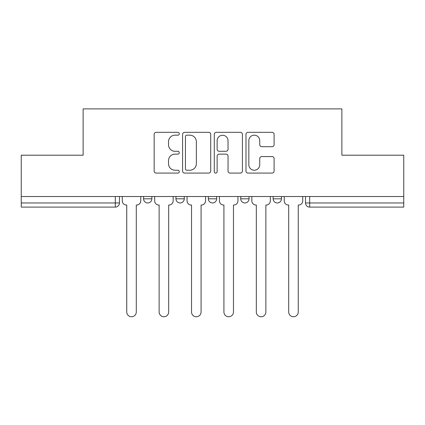 <?xml version="1.0" encoding="UTF-8"?>
<svg xmlns="http://www.w3.org/2000/svg" width="425" height="425" viewBox="0 0 425 425"><rect width="100%" height="100%" fill="white"/><g stroke="black" fill="none" stroke-linecap="round" stroke-linejoin="round"><path stroke-width="0.64" d="M179.276 133.748A1.429 1.429 0 0 0 177.852 132.324L156.193 132.324A2.04 2.04 0 0 0 154.153 134.358L154.153 171.047A2.04 2.04 0 0 0 156.193 173.087L177.852 173.087A1.429 1.429 0 0 0 179.276 171.657A1.429 1.429 0 0 0 177.852 170.234L175.047 170.234A6.524 6.524 0 0 1 168.523 163.71L168.523 160.655A6.524 6.524 0 0 1 175.047 154.132L177.852 154.132A1.429 1.429 0 0 0 179.276 152.702A1.429 1.429 0 0 0 177.852 151.279L175.047 151.279A6.524 6.524 0 0 1 168.523 144.755L168.523 141.695A6.524 6.524 0 0 1 175.047 135.177L177.852 135.177A1.429 1.429 0 0 0 179.276 133.748M273.137 198.804L273.137 196.52L273.137 198.804A4.154 4.154 0 0 0 277.286 202.959A4.154 4.154 0 0 1 273.137 198.804L281.44 198.804A4.154 4.154 0 0 1 277.286 202.959M208.346 196.52L208.346 198.804L216.654 198.804A4.154 4.154 0 0 1 212.5 202.959A4.154 4.154 0 0 1 208.346 198.804L208.346 196.52M175.955 198.804L175.955 196.52L175.955 198.804A4.154 4.154 0 0 0 180.104 202.959A4.154 4.154 0 0 1 175.955 198.804L184.259 198.804A4.154 4.154 0 0 1 180.104 202.959A4.154 4.154 0 0 0 184.259 198.804A4.154 4.154 0 0 1 180.104 202.959M143.56 198.804L143.56 196.52L143.56 198.804A4.154 4.154 0 0 0 147.714 202.959A4.154 4.154 0 0 1 143.56 198.804L151.863 198.804A4.154 4.154 0 0 1 147.714 202.959A4.154 4.154 0 0 0 151.863 198.804A4.154 4.154 0 0 1 147.714 202.959M272.069 146.689A2.04 2.04 0 0 0 274.109 144.654L274.109 134.358A2.04 2.04 0 0 0 272.069 132.324L248.019 132.324A2.04 2.04 0 0 0 245.979 134.358L245.979 171.047A2.04 2.04 0 0 0 248.019 173.087L272.069 173.087A2.04 2.04 0 0 0 274.109 171.047L274.109 158.615A2.04 2.04 0 0 0 272.069 156.575L261.773 156.575A2.04 2.04 0 0 0 259.739 158.615L259.739 164.783A5.451 5.451 0 0 1 254.283 170.234A5.451 5.451 0 0 1 248.832 164.783L248.832 140.627A5.451 5.451 0 0 1 254.283 135.177A5.451 5.451 0 0 1 259.739 140.627L259.739 144.654A2.04 2.04 0 0 0 261.773 146.689L272.069 146.689M21.25 196.52L21.25 155.194L83.13 155.194L83.13 108.89L341.87 108.89L341.87 155.194L403.75 155.194L403.75 196.52L21.25 196.52L21.25 202.959L119.473 202.959L119.473 196.52M210.715 134.358A2.04 2.04 0 0 0 208.68 132.324L184.625 132.324A2.04 2.04 0 0 0 182.591 134.358L182.591 171.047A2.04 2.04 0 0 0 184.625 173.087L208.68 173.087A2.04 2.04 0 0 0 210.715 171.047L210.715 134.358M216.32 132.324L240.375 132.324A2.04 2.04 0 0 1 242.409 134.358L242.409 171.047A2.04 2.04 0 0 1 240.375 173.087L230.079 173.087A2.04 2.04 0 0 1 228.044 171.047L228.044 156.172A2.04 2.04 0 0 0 226.004 154.132L219.178 154.132A2.04 2.04 0 0 0 217.138 156.172L217.138 171.657A1.429 1.429 0 0 1 215.709 173.087A1.429 1.429 0 0 1 214.285 171.657L214.285 134.358A2.04 2.04 0 0 1 216.32 132.324M305.527 196.52L305.527 202.959L403.75 202.959L403.75 207.108L309.682 207.108A4.154 4.154 0 0 1 305.527 202.959M403.75 196.52L403.75 202.959M119.473 202.959A4.154 4.154 0 0 1 115.318 207.108A4.154 4.154 0 0 0 119.473 202.959A4.154 4.154 0 0 1 115.318 207.108L21.25 207.108L21.25 202.959M281.44 196.52L281.44 198.804M249.045 196.52L249.045 198.804A4.154 4.154 0 0 1 244.896 202.959A4.154 4.154 0 0 1 240.741 198.804L249.045 198.804A4.154 4.154 0 0 1 244.896 202.959A4.154 4.154 0 0 0 249.045 198.804L249.045 196.52M240.741 196.52L240.741 198.804M216.654 196.52L216.654 198.804L216.654 196.52M184.259 196.52L184.259 198.804L184.259 196.52M151.863 196.52L151.863 198.804L151.863 196.52M186.867 135.177A1.429 1.429 0 0 0 185.443 136.6L185.443 168.805A1.429 1.429 0 0 0 186.867 170.234L189.826 170.234A6.524 6.524 0 0 0 196.345 163.71L196.345 141.695A6.524 6.524 0 0 0 189.826 135.177L186.867 135.177M228.044 140.728A5.451 5.451 0 0 0 222.588 135.278A5.451 5.451 0 0 0 217.138 140.728L217.138 149.239A2.04 2.04 0 0 0 219.178 151.279L226.004 151.279A2.04 2.04 0 0 0 228.044 149.239L228.044 140.728M122.272 200.882L122.272 196.52L122.272 200.882A4.154 4.154 0 0 0 126.427 205.031L126.74 205.031L126.74 311.977A4.776 4.776 0 0 0 131.516 316.752A4.776 4.776 0 0 0 136.292 311.977L136.292 205.031L136.6 205.031A4.154 4.154 0 0 0 140.755 200.882L140.755 196.52L140.755 200.882M126.427 205.031L126.74 205.031L126.74 311.977M136.292 311.977L136.292 205.031L136.6 205.031M154.668 200.882L154.668 196.52L154.668 200.882A4.154 4.154 0 0 0 158.822 205.031L159.131 205.031L159.131 311.977A4.776 4.776 0 0 0 163.907 316.752A4.776 4.776 0 0 0 168.683 311.977L168.683 205.031L168.996 205.031A4.154 4.154 0 0 0 173.15 200.882L173.15 196.52L173.15 200.882M187.064 200.882L187.064 196.52L187.064 200.882A4.154 4.154 0 0 0 191.213 205.031L191.526 205.031L191.526 311.977A4.776 4.776 0 0 0 196.302 316.752A4.776 4.776 0 0 0 201.078 311.977L201.078 205.031L201.392 205.031A4.154 4.154 0 0 0 205.546 200.882L205.546 196.52L205.546 200.882M158.822 205.031L159.131 205.031L159.131 311.977M168.683 311.977L168.683 205.031L168.996 205.031M191.213 205.031L191.526 205.031L191.526 311.977M201.078 311.977L201.078 205.031L201.392 205.031M219.454 200.882L219.454 196.52L219.454 200.882A4.154 4.154 0 0 0 223.608 205.031L223.922 205.031L223.922 311.977A4.776 4.776 0 0 0 228.698 316.752A4.776 4.776 0 0 0 233.474 311.977L233.474 205.031L233.787 205.031A4.154 4.154 0 0 0 237.936 200.882L237.936 196.52L237.936 200.882M251.85 200.882L251.85 196.52L251.85 200.882A4.154 4.154 0 0 0 256.004 205.031L256.317 205.031L256.317 311.977A4.776 4.776 0 0 0 261.093 316.752A4.776 4.776 0 0 0 265.869 311.977L265.869 205.031L266.178 205.031A4.154 4.154 0 0 0 270.332 200.882L270.332 196.52L270.332 200.882M284.245 200.882L284.245 196.52L284.245 200.882A4.154 4.154 0 0 0 288.4 205.031L288.708 205.031L288.708 311.977A4.776 4.776 0 0 0 293.484 316.752A4.776 4.776 0 0 0 298.26 311.977L298.26 205.031L298.573 205.031A4.154 4.154 0 0 0 302.728 200.882L302.728 196.52L302.728 200.882M223.608 205.031L223.922 205.031L223.922 311.977M233.474 311.977L233.474 205.031L233.787 205.031M256.004 205.031L256.317 205.031L256.317 311.977M265.869 311.977L265.869 205.031L266.178 205.031M288.4 205.031L288.708 205.031L288.708 311.977M298.26 311.977L298.26 205.031L298.573 205.031M115.318 196.52L115.318 207.108M309.682 196.52L309.682 207.108"/></g></svg>
